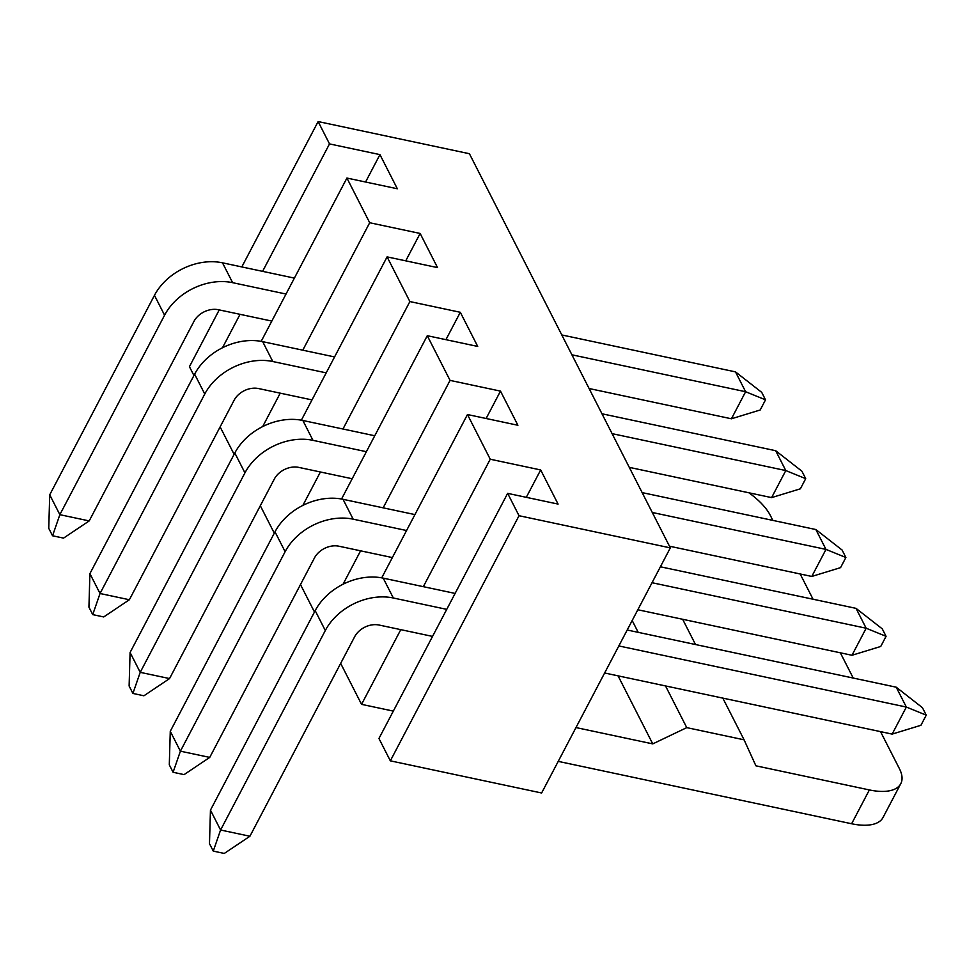 <?xml version="1.0" encoding="UTF-8"?>
<svg xmlns="http://www.w3.org/2000/svg" width="975" height="975" viewBox="0 0 975 975"><rect width="100%" height="100%" fill="white"/><g stroke="black" fill="none" stroke-linecap="round" stroke-linejoin="round"><path stroke-width="1.46" d="M89.2 520.918L63.546 538.115L52.552 535.775L48.75 528.328L49.725 494.812L59.853 514.678L89.2 520.918L193.928 321.433A19.195 14.54 -27 0 1 218.412 309.733L271.818 321.08M294.389 278.107L222.495 262.823A53.332 40.389 153 0 0 154.464 295.34L49.725 494.812M286.028 294.036L232.623 282.677A53.332 40.389 153 0 0 164.58 315.205L59.853 514.678L52.552 535.775M765.521 399.823L745.619 391.731L735.491 371.877L761.731 392.377L765.521 399.823L760.207 409.975L731.421 418.787L745.619 391.731L571.911 354.803M735.491 371.877L561.795 334.949M589.107 388.525L731.421 418.787M129.37 599.747L103.728 616.943L92.722 614.616L88.932 607.157L89.907 573.641L100.035 593.507L129.37 599.747L234.11 400.262A19.195 14.54 -27 0 1 258.594 388.562L312 399.908M334.571 356.935L262.677 341.652A53.332 40.389 153 0 0 194.634 374.168L89.907 573.641M326.198 372.864L272.793 361.518A53.332 40.389 153 0 0 204.762 394.034L100.035 593.507L92.722 614.616M805.703 478.652L785.801 470.559L775.673 450.706L801.913 471.205L805.703 478.652L800.378 488.804L771.603 497.616L785.801 470.559L612.093 433.643M775.673 450.706L601.965 413.778M629.277 467.354L771.603 497.616M169.553 678.576L143.91 695.784L132.905 693.444L129.114 685.998L130.089 652.482L140.217 672.336L169.553 678.576L274.292 479.103A19.195 14.54 -27 0 1 298.777 467.391L352.182 478.749M374.753 435.764L302.859 420.481A53.332 40.389 153 0 0 234.817 452.997L130.089 652.482M366.381 451.693L312.975 440.347A53.332 40.389 153 0 0 244.944 472.863L140.217 672.336L132.905 693.444M845.886 557.493L825.983 549.4L815.856 529.535L842.095 550.034L845.886 557.493L840.56 567.633L811.785 576.444L825.983 549.4L652.275 512.472M815.856 529.535L642.147 492.607M669.459 546.195L811.785 576.444M209.735 757.404L184.092 774.613L173.087 772.273L169.297 764.827L170.272 731.311L180.399 751.177L209.735 757.404L314.462 557.932A19.195 14.54 -27 0 1 338.959 546.219L392.364 557.578M414.936 514.593L343.029 499.31A53.332 40.389 153 0 0 274.999 531.826L170.272 731.311M406.563 530.522L353.157 519.175A53.332 40.389 153 0 0 285.127 551.692L180.399 751.177L173.087 772.273M886.068 636.322L866.166 628.229L856.038 608.363L882.277 628.875L886.068 636.322L880.742 646.462L851.967 655.273L866.166 628.229L652.031 582.709M856.038 608.363L660.392 566.78M637.833 609.753L851.967 655.273M249.917 836.245L224.274 853.442L213.269 851.102L209.479 843.655L210.454 810.14L220.582 830.005L249.917 836.245L354.644 636.76A19.195 14.54 -27 0 1 379.141 625.048L432.547 636.407M455.106 593.422L383.212 578.138A53.332 40.389 153 0 0 315.181 610.655L210.454 810.14M446.745 609.363L393.339 598.004A53.332 40.389 153 0 0 325.309 630.52L220.582 830.005L213.269 851.102M926.25 715.15L906.348 707.058L896.22 687.192L922.447 707.704L926.25 715.15L920.924 725.29L892.149 734.102L906.348 707.058L618.832 645.938M896.22 687.192L627.205 630.008M604.634 672.994L892.149 734.102M670.325 547.877L541.625 792.992L390.341 760.841L519.029 515.714L670.325 547.877L469.414 153.721L318.13 121.558L241.812 266.931M381.725 577.846L467.464 414.533L517.896 425.258L500.492 391.121L486.111 418.507M533.544 498.871L532.935 498.749M526.293 497.335L540.674 469.95L558.078 504.087L507.646 493.362L378.946 738.489L390.341 760.841M423.333 586.67L490.242 459.225L540.674 469.95M393.327 711.104L361.554 704.352L400.774 629.655M493.374 420.042L492.753 419.908M383.151 507.841L450.06 380.396L500.492 391.121M343.042 584.244L360.592 550.826M453.192 341.213L452.583 341.079M341.543 499.017L427.282 335.705L477.713 346.43L460.31 312.293L445.928 339.666M342.968 429.012L409.878 301.567L460.31 312.293M302.859 505.416L320.409 471.985M413.01 262.385L412.401 262.251M301.36 420.188L387.099 256.876L437.531 267.601L420.128 233.452L405.746 260.837M302.786 350.183L369.696 222.739L420.128 233.452M262.677 426.587L280.227 393.157M372.828 183.556L372.218 183.422M261.178 341.36L346.917 178.047L397.349 188.76L379.945 154.623L365.576 182.008M262.604 271.342L329.513 143.91L379.945 154.623M222.495 347.758L240.045 314.328M558.224 761.378L851.626 823.753A53.332 23.79 -152.3 0 0 883.021 817.501L900.778 783.693A53.332 23.79 27.7 0 1 869.371 789.933L755.905 765.814L744.083 739.818L686.766 727.63L652.75 743.888L618.065 675.846M686.766 727.63L665.511 685.925M638.198 632.348L632.178 620.527M744.083 739.818L722.816 698.112M695.504 644.524L682.646 619.283M772.858 520.394L770.311 515.397A53.332 23.79 27.7 0 0 748.885 492.789M900.778 783.693A53.332 23.79 27.7 0 0 899.401 768.653L880.535 731.64M575.981 727.569L652.75 743.888M193.94 375.509L189.43 366.685L219.241 309.904M853.223 678.052L840.352 652.811M813.04 599.223L800.17 573.97M329.513 143.91L318.13 121.558M234.122 454.338L220.131 426.892M369.696 222.739L346.917 178.047M274.292 533.167L260.313 505.72M409.878 301.567L387.099 256.876M314.474 612.008L300.483 584.549M450.06 380.396L427.282 335.705M490.242 459.225L467.464 414.533M519.029 515.714L507.646 493.362M361.554 704.352L340.665 663.39M164.58 315.205L154.464 295.34M232.623 282.677L222.495 262.823M204.762 394.034L194.634 374.168M272.793 361.518L262.677 341.652M244.944 472.863L234.817 452.997M312.975 440.347L302.859 420.481M285.127 551.692L274.999 531.826M353.157 519.175L343.029 499.31M325.309 630.52L315.181 610.655M393.339 598.004L383.212 578.138M869.371 789.933L851.626 823.753"/></g></svg>
